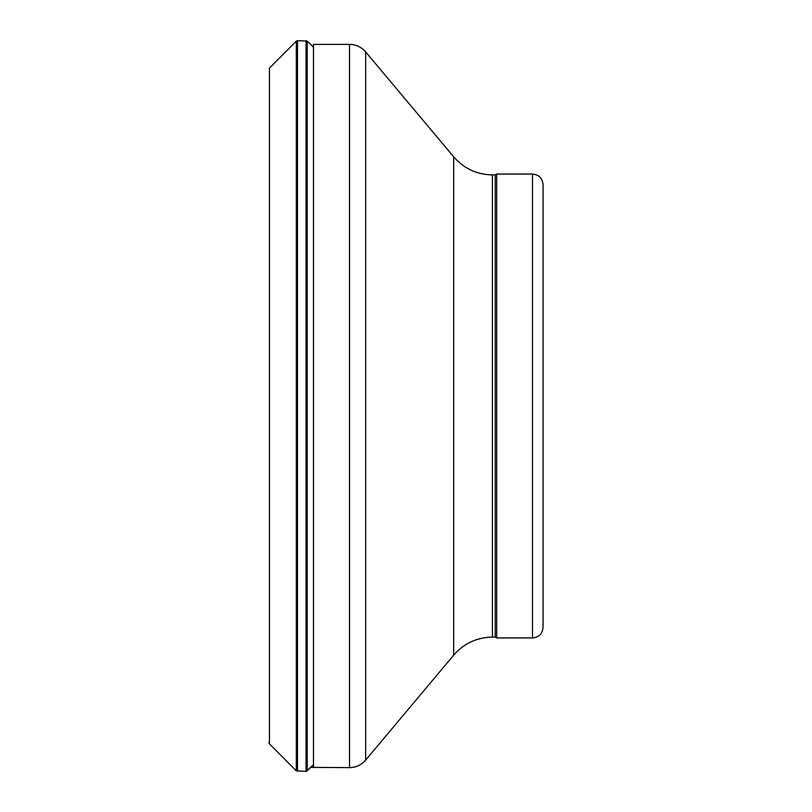 <?xml version="1.0" encoding="UTF-8"?>
<svg xmlns="http://www.w3.org/2000/svg" width="812" height="812" viewBox="0 0 812 812"><rect width="100%" height="100%" fill="white"/><g stroke="black" fill="none" stroke-linecap="round" stroke-linejoin="round"><path stroke-width="1.22" d="M532.51 637.938L532.51 174.062C538.914 174.681 542.426 178.204 543.055 184.608L543.055 627.392C542.426 633.796 538.914 637.318 532.51 637.938L496.67 637.938L496.67 174.062L495.208 174.905L492.448 174.905L492.448 637.095C476.867 637.4 463.936 643.429 453.685 655.172L365.654 760.083C361.381 764.975 356.001 767.482 349.505 767.614L310.763 767.391M495.208 174.905L495.208 637.095L492.448 637.095M495.208 637.095L496.67 637.938M268.945 742.655L268.945 742.665A1.685 1.675 -146.7 0 0 269.442 743.843L269.442 68.137L269.442 743.843L296.299 770.842L296.299 41.158L269.442 68.137M313.493 47.299L307.22 41.087L307.22 770.903L313.493 764.701L306.022 771.4L296.299 770.842M313.493 767.614L313.493 44.386L349.505 44.386C356.001 44.518 361.381 47.025 365.654 51.917L365.654 760.083M349.505 767.614L349.505 44.386M453.685 655.172L453.685 156.828L365.654 51.917M307.22 41.087L297.486 40.661L297.486 771.339M306.022 40.6L306.022 771.38M453.685 156.828C463.936 168.571 476.857 174.59 492.448 174.905M532.51 174.062L496.67 174.062M297.486 40.661L296.299 41.158"/></g></svg>
